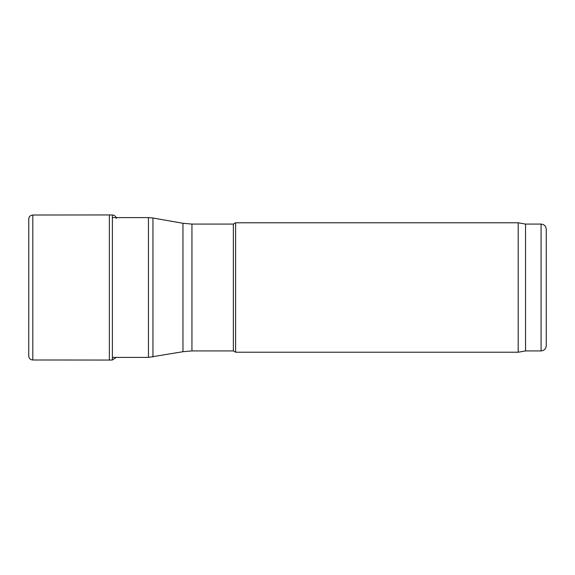 <?xml version="1.0" encoding="UTF-8"?>
<svg xmlns="http://www.w3.org/2000/svg" width="575" height="575" viewBox="0 0 575 575"><rect width="100%" height="100%" fill="white"/><g stroke="black" fill="none" stroke-linecap="round" stroke-linejoin="round"><path stroke-width="0.86" d="M235.606 352.216L235.606 222.784L518.197 222.784L518.197 352.216L235.606 352.216L233.364 350.923L233.364 224.077L235.606 222.784M233.364 350.923L191.942 350.923L191.942 224.077L233.364 224.077M112.377 357.391L148.451 357.391L182.958 351.713L191.942 350.923M546.25 345.748L546.25 229.252L546.25 345.748C545.941 348.888 544.216 350.613 541.075 350.923L525.543 350.923L525.543 224.077L518.197 222.784M525.543 350.923L518.197 352.216M109.365 360.058L112.377 360.007L112.377 214.993L109.365 214.942L109.365 360.058L32.811 359.986C30.346 359.77 28.994 358.477 28.75 356.098L28.757 219.132M112.377 214.993C114.59 215.172 115.942 216.344 116.423 218.507M182.958 351.713L182.958 223.287L191.942 224.077M152.943 357.003L152.943 217.997L182.958 223.287M148.451 357.391L148.451 217.609L152.943 217.997M541.075 350.923L541.075 224.077C544.216 224.387 545.941 226.112 546.25 229.252M109.365 214.942L32.811 215.014L32.811 359.986M148.451 217.609L112.377 217.609M541.075 224.077L525.543 224.077M32.811 215.014C30.346 215.23 28.994 216.523 28.75 218.903L28.75 356.098M112.377 360.007L116.193 357.391"/></g></svg>
